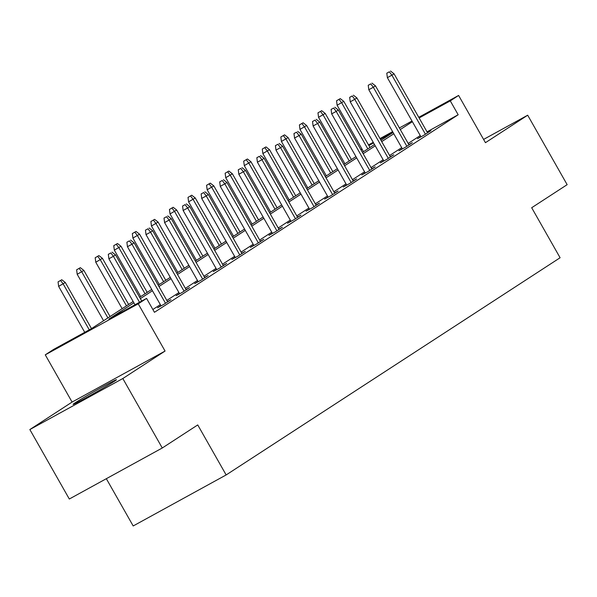 <?xml version="1.0" encoding="UTF-8"?>
<svg xmlns="http://www.w3.org/2000/svg" width="597" height="597" viewBox="0 0 597 597"><rect width="100%" height="100%" fill="white"/><g stroke="black" fill="none" stroke-linecap="round" stroke-linejoin="round"><path stroke-width="0.9" d="M75.185 402.803A24.94 0.739 -29.6 0 0 73.095 404.363A24.94 0.739 -29.6 0 0 90.199 395.475A24.94 0.739 -29.6 0 0 114.378 381.289A24.94 0.739 -29.6 0 0 116.46 379.729A24.94 0.739 -29.6 0 0 99.356 388.617A24.94 0.739 -29.6 0 0 75.185 402.803M360.827 149.601L361.916 148.892M106.333 478.697L133.191 525.964L226.151 474.943L560.098 257.747L531.688 207.734L567.15 184.667L527.688 115.206L483.585 139.414M226.151 474.943L197.741 424.93L162.272 447.996L69.312 499.017L29.85 429.556L122.818 378.535L165.063 351.058L138.228 303.821L45.268 354.842L53.596 349.424L91.281 328.738L133.153 301.507M165.063 351.058L72.095 402.072L29.85 429.556M72.095 402.072L45.268 354.842M162.272 447.996L122.818 378.535M133.892 302.813L108.87 319.089L146.564 298.403L154.451 312.298L458.168 114.758L427.019 131.855M420.273 135.579L408.176 143.444M401.706 147.653L389.617 155.518M383.14 159.727L371.05 167.593M364.573 171.802L352.484 179.667M346.006 183.876L333.917 191.741M327.44 195.958L315.35 203.816M308.88 208.032L296.784 215.89M290.314 220.106L278.217 227.972M271.747 232.181L259.658 240.046M253.18 244.255L241.091 252.121M234.614 256.329L222.524 264.195M216.047 268.404L203.958 276.269M197.48 280.478L185.391 288.344M178.921 292.552L166.824 300.418M160.354 304.627L152.862 309.5M160.906 305.604L157.563 307.783L163.847 304.336L170.988 299.687L167.503 301.604M179.473 293.53L176.13 295.709L182.413 292.261L189.555 287.612L186.063 289.53M198.04 281.456L194.697 283.635L200.98 280.187L208.122 275.538L204.629 277.456M216.607 269.381L213.263 271.553L219.547 268.113L226.688 263.464L223.196 265.381M235.173 257.307L231.83 259.479L238.113 256.031L245.248 251.389L241.763 253.307M253.732 245.233L250.397 247.404L256.673 243.957L263.814 239.315L260.329 241.233M272.299 233.158L268.963 235.33L275.239 231.882L282.381 227.241L278.896 229.151M290.866 221.084L287.523 223.256L293.806 219.808L300.948 215.166L297.463 217.077M309.433 209.01L306.089 211.181L312.373 207.734L319.514 203.092L316.022 205.002M327.999 196.935L324.656 199.107L330.939 195.659L338.081 191.018L334.589 192.928M346.566 184.861L343.223 187.033L349.506 183.585L356.648 178.943L353.155 180.854M365.133 172.779L361.789 174.958L368.073 171.511L375.207 166.861L371.722 168.779M383.699 160.705L380.356 162.884L386.632 159.436L393.774 154.787L390.289 156.705M402.259 148.631L398.923 150.81L405.199 147.362L412.34 142.713L408.855 144.631M420.825 136.556L417.482 138.728L423.766 135.28L430.907 130.639L427.422 132.556M418.766 117.318L458.608 95.445L485.443 142.683L527.688 115.206M458.608 95.445L450.28 100.871L419.131 117.96M458.168 114.758L450.28 100.871M146.564 298.403L138.228 303.821M368.513 144.892L373.237 142.302M379.998 138.594L392.625 131.661M399.378 127.952L412.005 121.027M392.99 132.31L380.364 139.235M373.603 142.944L368.879 145.541M362.118 149.25L360.984 149.869M139.623 297.299L151.72 289.433M158.19 285.224L170.287 277.359M176.757 273.142L188.853 265.284M195.323 261.068L207.413 253.21M213.89 248.994L225.979 241.128M232.457 236.919L244.546 229.054M251.024 224.845L263.113 216.98M269.59 212.771L281.68 204.905M288.15 200.696L300.246 192.831M306.716 188.622L318.813 180.757M325.283 176.548L337.372 168.682M343.85 164.474L355.939 156.608M362.416 152.399L374.506 144.534M380.983 140.317L393.072 132.459M412.378 121.684L400.288 129.549M393.811 133.758L381.722 141.623M375.244 145.84L363.155 153.698M356.685 157.914L344.588 165.779M338.118 169.988L326.022 177.854M319.552 182.063L307.462 189.928M300.985 194.137L288.896 202.002M282.418 206.211L270.329 214.077M263.852 218.286L251.762 226.151M245.285 230.36L233.196 238.225M226.726 242.434L214.629 250.3M208.159 254.509L196.062 262.374M189.592 266.583L177.503 274.448M171.026 278.665L158.936 286.523M152.459 290.739L140.37 298.604M110.826 252.934L108.311 254.315L110.826 252.934L113.408 256.307L115.549 254.912L141.758 301.037M139.519 302.269L113.408 256.307L108.885 258.785L134.997 304.746M108.311 254.315L108.885 258.785M115.549 254.912L112.02 252.158M61.767 279.739L58.066 281.888L61.767 279.739L65.297 282.493L58.633 286.366L84.744 332.328M60.573 280.515L63.155 283.881L89.266 329.842M65.297 282.493L91.49 328.604M58.633 286.366L58.066 281.888M129.392 240.86L126.877 242.24L129.392 240.86L131.974 244.233L134.116 242.837L167.645 301.866M165.503 303.254L131.974 244.233L127.452 246.71L161.056 305.865M126.877 242.24L127.452 246.71M134.116 242.837L130.579 240.084M147.959 228.785L145.444 230.166L147.959 228.785L150.541 232.158L152.683 230.763L186.212 289.791M184.07 291.179L150.541 232.158L146.019 234.636L179.622 293.791M145.444 230.166L146.019 234.636M152.683 230.763L149.146 228.009M80.334 267.665L76.625 269.814L80.334 267.665L83.864 270.419L77.2 274.292L103.587 320.738M79.14 268.441L81.722 271.807L107.915 317.917M83.864 270.419L110.057 316.529M77.2 274.292L76.625 269.814M98.893 255.591L95.192 257.74L98.893 255.591L102.43 258.337L95.766 262.217L122.154 308.664M97.707 256.367L100.289 259.732L126.482 305.843M102.43 258.337L128.624 304.455M95.766 262.217L95.192 257.74M166.526 216.711L164.011 218.092L166.526 216.711L169.108 220.084L171.249 218.689L204.778 277.709M202.637 279.105L169.108 220.084L164.585 222.562L198.189 281.717M164.011 218.092L164.585 222.562M171.249 218.689L167.712 215.935M185.092 204.637L182.578 206.017L185.092 204.637L187.667 208.002L189.809 206.614L223.345 265.635M221.203 267.031L187.667 208.002L183.145 210.487L216.748 269.643M182.578 206.017L183.145 210.487M189.809 206.614L186.279 203.861M203.652 192.562L201.144 193.935L203.652 192.562L206.234 195.928L208.375 194.54L241.912 253.561M239.77 254.956L206.234 195.928L201.711 198.413L235.315 257.568M201.144 193.935L201.711 198.413M208.375 194.54L204.846 191.786M117.46 243.516L113.758 245.665L117.46 243.516L120.997 246.262L114.333 250.143L140.713 296.59M116.273 244.285L118.855 247.658L145.049 293.769M120.997 246.262L147.19 292.373M114.333 250.143L113.758 245.665M136.026 231.442L132.325 233.591L136.026 231.442L139.564 234.188L132.9 238.069L159.28 284.515M134.84 232.211L137.422 235.584L163.615 281.694M139.564 234.188L165.757 280.299M132.9 238.069L132.325 233.591M154.593 219.368L150.892 221.517L154.593 219.368L158.13 222.114L151.459 225.987L177.846 272.441M153.407 220.136L155.981 223.509L182.182 269.62M158.13 222.114L184.324 268.225M151.459 225.987L150.892 221.517M173.16 207.286L169.458 209.443L173.16 207.286L176.69 210.04L170.026 213.913L196.413 260.359M171.966 208.062L174.548 211.435L200.749 257.546M176.69 210.04L202.89 256.15M170.026 213.913L169.458 209.443M191.727 195.212L188.025 197.368L191.727 195.212L195.256 197.965L188.592 201.838L214.98 248.285M190.533 195.988L193.115 199.361L219.308 245.471M195.256 197.965L221.45 244.076M188.592 201.838L188.025 197.368M210.293 183.137L206.584 185.294L210.293 183.137L213.823 185.891L207.159 189.764L233.546 236.211M209.099 183.913L211.681 187.286L237.875 233.397M213.823 185.891L240.016 232.002M207.159 189.764L206.584 185.294M228.86 171.063L225.151 173.22L228.86 171.063L232.39 173.817L225.726 177.69L252.113 224.136M227.666 171.839L230.248 175.205L256.441 221.323M232.39 173.817L258.583 219.927M225.726 177.69L225.151 173.22M247.419 158.989L243.718 161.145L247.419 158.989L250.956 161.742L244.292 165.615L270.672 212.062M246.233 159.765L248.815 163.13L275.008 209.248M250.956 161.742L277.15 207.853M244.292 165.615L243.718 161.145M265.986 146.914L262.284 149.063L265.986 146.914L269.523 149.668L262.859 153.541L289.239 199.988M264.799 147.69L267.381 151.056L293.575 197.167M269.523 149.668L295.716 195.779M262.859 153.541L262.284 149.063M284.553 134.84L280.851 136.989L284.553 134.84L288.09 137.594L281.418 141.467L307.806 187.913M283.366 135.616L285.941 138.982L312.141 185.092M288.09 137.594L314.283 183.704M281.418 141.467L280.851 136.989M303.119 122.766L299.418 124.915L303.119 122.766L306.649 125.512L299.985 129.392L326.372 175.839M301.925 123.542L304.507 126.907L330.708 173.018M306.649 125.512L332.85 171.63M299.985 129.392L299.418 124.915M321.686 110.691L317.985 112.84L321.686 110.691L325.216 113.437L318.552 117.318L344.939 163.765M320.492 111.46L323.074 114.833L349.267 160.944M325.216 113.437L351.417 159.548M318.552 117.318L317.985 112.84M222.218 180.488L219.711 181.861L222.218 180.488L224.8 183.854L226.942 182.466L260.479 241.487M258.329 242.882L224.8 183.854L220.278 186.339L253.882 245.494M219.711 181.861L220.278 186.339M226.942 182.466L223.412 179.712M240.785 168.414L238.27 169.787L240.785 168.414L243.367 171.779L245.509 170.384L279.038 229.412M276.896 230.808L243.367 171.779L238.845 174.264L272.448 233.42M238.27 169.787L238.845 174.264M245.509 170.384L241.979 167.638M259.352 156.332L256.837 157.712L259.352 156.332L261.934 159.705L264.075 158.309L297.604 217.338M295.463 218.733L261.934 159.705L257.411 162.19L291.015 221.345M256.837 157.712L257.411 162.19M264.075 158.309L260.538 155.563M277.918 144.258L275.404 145.638L277.918 144.258L280.5 147.631L282.642 146.235L316.171 205.264M314.029 206.659L280.5 147.631L275.978 150.116L309.582 209.263M275.404 145.638L275.978 150.116M282.642 146.235L279.105 143.489M296.485 132.183L293.97 133.564L296.485 132.183L299.067 135.556L301.209 134.161L334.738 193.189M332.596 194.585L299.067 135.556L294.545 138.034L328.149 197.189M293.97 133.564L294.545 138.034M301.209 134.161L297.672 131.415M315.052 120.109L312.537 121.49L315.052 120.109L317.626 123.482L319.776 122.086L353.305 181.115M351.163 182.503L317.626 123.482L313.104 125.96L346.708 185.115M312.537 121.49L313.104 125.96M319.776 122.086L316.238 119.333M333.611 108.035L331.104 109.415L333.611 108.035L336.193 111.408L338.335 110.012L371.871 169.041M369.73 170.429L336.193 111.408L331.671 113.885L365.274 173.04M331.104 109.415L331.671 113.885M338.335 110.012L334.805 107.259M352.178 95.96L349.67 97.341L352.178 95.96L354.76 99.333L356.902 97.938L390.438 156.966M388.289 158.354L354.76 99.333L350.238 101.811L383.841 160.966M349.67 97.341L350.238 101.811M356.902 97.938L353.372 95.184M370.744 83.886L368.23 85.267L370.744 83.886L373.326 87.259L375.468 85.864L408.997 144.884M406.856 146.28L373.326 87.259L368.804 89.737L402.408 148.892M368.23 85.267L368.804 89.737M375.468 85.864L371.938 83.11M389.311 71.812L386.796 73.192L389.311 71.812L391.893 75.177L394.035 73.789L427.564 132.81M425.422 134.206L391.893 75.177L387.371 77.662L420.975 136.817M386.796 73.192L387.371 77.662M394.035 73.789L390.505 71.036M340.253 98.617L336.551 100.766L340.253 98.617L343.782 101.363L337.118 105.244L363.506 151.69M339.059 99.386L341.641 102.759L367.834 148.869M343.782 101.363L369.976 147.474M337.118 105.244L336.551 100.766"/></g></svg>
